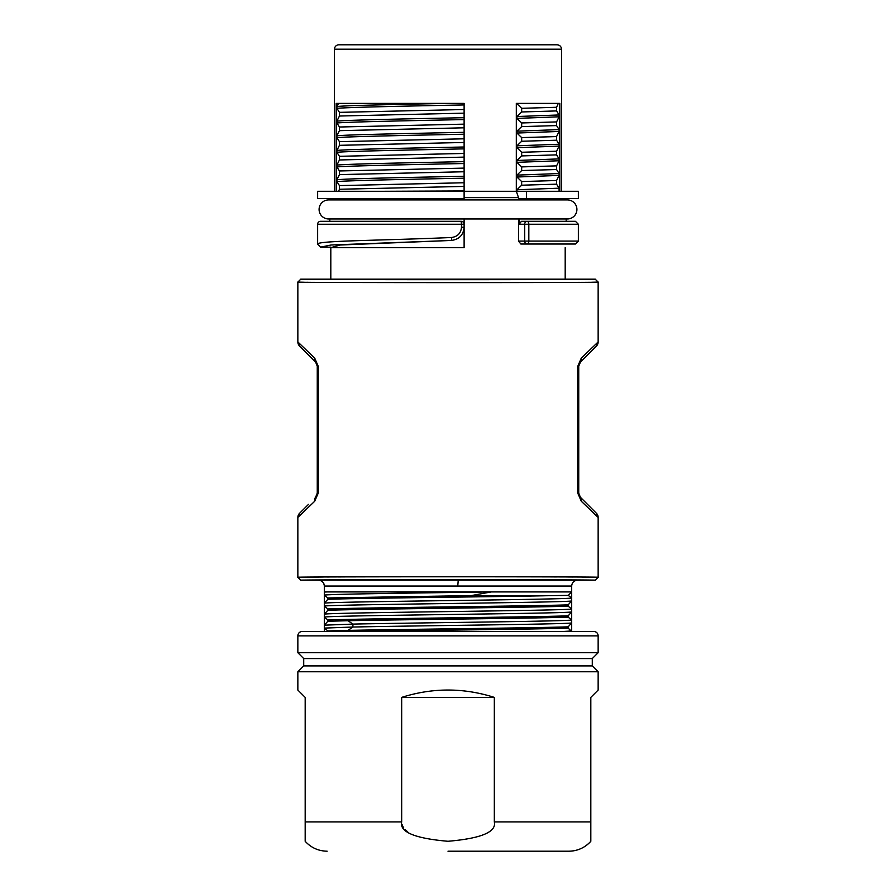 <?xml version="1.0" encoding="UTF-8"?>
<svg xmlns="http://www.w3.org/2000/svg" width="896" height="896" viewBox="0 0 896 896"><rect width="100%" height="100%" fill="white"/><g stroke="black" fill="none" stroke-linecap="round" stroke-linejoin="round"><path stroke-width="1.34" d="M324.901 592.021L327.757 591.92L324.33 591.92L324.33 586.029L571.67 586.029L571.67 591.92L491.277 591.92L471.229 595.605L552.854 595.605C498.702 596.826 361.558 598.046 327.835 599.278L324.33 603.198L324.33 591.92L491.277 591.92C418.275 592.995 328.339 594.07 324.33 595.134L327.835 597.957L471.229 595.605M571.67 631.467L568.165 628.141C537.578 629.25 422.52 630.358 360.662 631.467L324.33 631.467L324.33 603.198C329.157 601.462 566.843 599.738 571.67 598.002L568.277 595.381L552.854 595.605M593.757 631.467L302.243 631.467A4.39 4.39 0 0 0 297.853 635.869L297.853 652.714L598.147 652.714L598.147 635.869A4.39 4.39 0 0 0 593.757 631.467M348.018 630.403L352.901 627.032L324.33 628.096L327.835 630.918L348.018 630.403C405.059 629.205 535.405 628.018 568.165 626.83L571.67 622.91L571.67 619.976L568.165 617.154C535.405 618.352 405.059 619.539 348.018 620.726L327.835 621.253L324.33 625.173L352.901 624.098C416.83 622.731 568.131 621.354 571.67 619.976L571.67 608.989L568.165 606.178C530.398 607.533 365.602 608.899 327.835 610.266L324.33 614.186C329.157 612.45 566.866 610.725 571.67 608.989L571.67 591.92L568.277 595.381M568.165 628.141L568.165 626.83M348.018 620.726L352.901 624.098L352.901 627.032C416.83 625.654 568.131 624.277 571.67 622.91L571.67 630.963L563.427 631.467M327.835 621.253L327.835 619.931C365.602 618.565 530.398 617.21 568.165 615.843L571.67 611.923C566.843 613.648 329.157 615.384 324.33 617.109L327.835 619.931M568.165 617.154L568.165 615.843M327.835 610.266L327.835 608.944C365.602 607.578 530.398 606.222 568.165 604.856L571.67 600.936C566.81 602.661 329.157 604.397 324.33 606.122L327.835 608.944M568.165 606.178L568.165 604.856M327.835 599.278L327.835 597.957M323.086 576.99L297.853 577.27L300.787 580.205C291.659 579.544 604.397 579.544 595.213 580.205L318.494 580.16A5.858 5.835 -92.3 0 1 324.33 586.029A5.858 5.858 180 0 0 318.472 580.16L318.472 580.205C322.022 580.552 323.982 582.501 324.33 586.062M299.958 346.472L299.566 346.08A5.858 5.858 -45 0 1 297.853 341.936L314.72 358.142L318.315 366.453L318.315 492.923L314.72 501.234L297.853 517.44L297.853 577.27C288.568 576.61 607.443 576.61 598.147 577.27L591.797 577.125M591.797 282.251L598.147 282.106C607.432 282.766 288.557 282.766 297.853 282.106L304.203 282.251M307.25 282.285L308.19 282.296M335.395 282.442L340.346 282.464M344.893 282.475L348.723 282.486M359.666 576.856L351.4 576.878M341.163 576.912L338.43 576.923M330.086 576.957L326.861 576.968M585.547 577.069L582.042 577.046M572.678 576.99L568.445 576.968M556.506 576.923L550.581 576.901M558.242 282.453L558.97 282.453M575.31 282.374L579.701 282.352M595.213 580.205L598.147 577.27L598.147 517.44L581.28 501.234L577.685 492.923L577.685 366.453L581.28 358.142L598.147 341.936A5.858 5.858 -135 0 1 596.434 346.08L580.227 362.286L596.434 346.08L598.147 341.936L598.147 282.106L595.213 279.171C604.341 279.843 291.603 279.843 300.787 279.171L595.213 279.171M577.528 580.16C573.978 580.507 572.018 582.467 571.67 586.029C572.018 582.501 573.978 580.552 577.528 580.205M464.117 225.949L464.117 247.677L330.814 247.677L340.2 245.011L448 240.587L331.106 244.989L320.555 247.15L330.814 247.15L330.814 279.171M567.381 199.92A9.52 9.52 0 0 1 576.912 209.44A9.52 9.52 0 0 1 567.381 218.96L328.619 218.96A9.52 9.52 0 0 1 319.088 209.44A9.52 9.52 0 0 1 328.619 199.92L567.381 199.92M518.526 218.96L518.526 241.091L520.845 244.014L527.016 244.014A2.934 2.341 -90 0 1 524.675 241.091L578.368 241.091L578.368 224.246L575.445 221.312L521.438 221.312L519.12 224.246L519.12 218.96M565.186 247.677L565.186 279.171M464.117 218.96L464.117 227.248C463.422 234.954 459.245 239.344 451.562 240.419L448 240.587M461.944 221.413L461.182 221.312A2.934 2.934 0 0 1 464.117 224.246L461.485 224.246L461.485 227.248C460.914 233.251 457.587 236.667 451.494 237.496L448 237.653C378.392 240.61 315.829 240.699 317.632 244.216L320.555 247.15M329.818 221.312L329.818 218.96M317.632 224.246L461.485 224.246L461.182 221.312L320.555 221.312A2.934 2.934 0 0 0 317.632 224.246L317.632 244.216M463.758 222.846A2.934 2.934 0 0 1 464.117 224.246L464.016 223.485M463.725 222.79L463.266 222.174M461.485 227.248L464.117 227.248C463.411 234.965 459.234 239.355 451.562 240.419L451.494 237.496M578.368 241.125L575.445 244.014L527.016 244.014A2.934 1.814 90 0 0 528.83 241.091L528.83 224.246L519.12 224.246M518.526 241.091L524.675 241.091L524.675 224.246A2.934 2.341 -90 0 1 527.016 221.312A2.934 1.814 90 0 1 528.83 224.246L578.368 224.246M519.12 199.92L519.12 198.61L526.456 198.61L526.456 191.285L516.925 191.285L516.925 189.762L559.093 188.194L559.093 191.285M559.798 191.285L559.798 103.398L516.32 103.398L516.32 191.296L518.526 197.646L518.526 199.92M516.925 103.757L521.674 108.315L521.674 111.966L516.925 116.525L516.925 118.395L521.674 122.954L521.674 126.616L516.925 131.174L516.925 133.045L521.674 137.603L521.674 141.254L516.925 145.802L516.925 147.706L521.685 152.264L521.685 155.915L516.925 160.474L559.093 158.894L559.093 160.754L516.925 162.333L516.925 160.474M516.925 162.333L521.674 166.902L521.674 170.554L516.925 175.112L559.093 173.544L559.093 175.414L516.925 177.016L516.925 175.112M516.925 177.016L521.662 181.563L521.662 185.203L516.925 189.762M518.526 197.624L464.117 197.624L464.117 195.496M338.632 103.387L336.202 103.398L336.202 191.285L338.621 191.285L339.438 189.258L339.438 185.606L336.907 181.586L336.907 179.726L339.45 174.608L339.45 170.957L336.907 166.936L336.907 165.077L339.438 159.958L339.438 156.307L336.907 152.286L336.907 150.427L339.438 145.32L339.438 141.658L336.907 137.637L336.907 135.778L339.438 130.659L339.438 127.008L336.907 122.987L336.907 121.128L339.438 116.021L339.438 112.358L336.907 108.338L336.907 106.478L338.632 103.387L464.117 103.398L464.117 197.624M336.907 108.338C349.518 107.218 407.982 106.053 464.117 104.933L464.117 106.478M464.117 108.002L464.117 114.699M464.117 116.222L464.117 117.712C407.982 118.81 349.507 119.974 336.907 121.128M336.907 122.987C349.294 121.867 407.938 120.725 464.117 119.571L464.117 121.072M464.117 122.606L464.117 129.27M464.117 130.782L464.117 132.328C407.96 133.526 349.373 134.59 336.907 135.778M336.907 137.637C349.507 136.517 407.982 135.352 464.117 134.232L464.117 135.778M464.117 137.301L464.117 143.965M464.117 145.488L464.117 147C407.971 148.109 349.462 149.274 336.907 150.427M336.907 152.286C349.496 151.155 407.982 150.046 464.117 148.859L464.117 150.371M464.117 151.906L464.117 158.603M464.117 160.115L464.117 161.65C407.982 162.792 349.507 163.912 336.907 165.077M336.907 166.936C349.518 165.85 407.982 164.64 464.117 163.531L464.117 165.088M464.117 166.622L464.117 173.23M464.117 174.742L464.117 176.288C407.982 177.464 349.518 178.55 336.907 179.726M336.907 181.586C349.227 180.488 407.926 179.301 464.117 178.192L464.117 179.749M464.117 181.272L464.117 187.936M464.117 189.448L464.117 190.949L383.813 191.285M329.818 199.92L329.818 198.61M464.117 198.61L317.632 198.61L317.632 191.285L516.32 191.285M334.477 191.285L334.477 49.19L561.523 49.19C561.288 46.547 559.821 45.08 557.133 44.8L555.475 44.8M557.133 44.8L338.867 44.8A4.39 4.39 0 0 0 334.477 49.19M435.814 103.398L423.718 103.398M411.824 103.398L400.266 103.398M389.133 103.398L378.538 103.398M368.693 103.398L359.688 103.398M351.624 103.398L344.602 103.398M559.798 103.398L554.165 103.398M549.181 103.398L543.402 103.398M536.872 103.398L529.715 103.398M526.456 198.61L578.368 198.61L578.368 191.285L526.456 191.285M521.662 185.203L556.562 184.173L559.093 188.194M559.093 175.414L556.573 180.51L521.662 181.563M556.573 180.51L556.562 184.173M559.093 160.754L556.573 165.872L556.573 169.523L521.674 170.554M556.573 169.523L559.093 173.544M556.573 165.872L521.674 166.902M521.685 155.915L556.562 154.874L559.093 158.894M516.925 147.706L559.093 146.104L556.562 151.222L521.685 152.264M556.562 151.222L556.562 154.874M521.674 141.254L556.562 140.224L559.093 144.245L559.093 146.104M559.093 144.245L516.925 145.802M558.286 103.398L556.573 107.274L556.573 110.925L559.093 114.957L559.093 116.805L556.573 121.923L556.573 125.586L559.093 129.595L559.093 131.454L556.562 136.573L556.562 140.224M556.562 136.573L521.674 137.603M559.093 131.454L516.925 133.045M559.093 129.595L516.925 131.174M521.674 126.616L556.573 125.586M556.573 121.923L521.674 122.954M559.093 116.805L516.925 118.395M559.093 114.957L516.925 116.525M521.674 111.966L556.573 110.925M556.573 107.274L521.674 108.315M336.907 106.478C348.522 105.426 396.861 104.406 448 103.387M464.117 109.514L339.438 112.358M339.438 116.021L464.117 113.165M464.117 124.152L339.438 127.008M339.438 130.659L464.106 127.803M464.117 138.802L339.438 141.658M339.438 145.32L464.117 142.464M464.117 153.451L339.438 156.307M464.117 157.114L339.438 159.958M464.106 168.101L339.45 170.957M464.106 171.752L339.45 174.608M464.106 182.75L339.438 185.606M464.117 186.413L339.438 189.258M378.067 191.285L368.256 191.285M359.318 191.285L351.378 191.285M344.478 191.285L338.621 191.285M299.566 346.08L310.509 357.022M310.386 356.888L306.432 352.946M303.386 349.899L301.19 347.704M315.549 497.325L317.262 493.181L317.262 366.195L315.65 362.163M300.787 279.171L297.853 282.106L297.853 341.936L299.566 346.08L315.773 362.286A5.858 4.726 -45 0 1 314.72 358.142M315.773 362.286L317.52 366.453L318.315 366.453M317.117 495.04L317.52 492.923L315.773 497.09A5.858 4.726 45 0 0 314.72 501.234M308.493 504.381L299.566 513.296A5.858 5.858 45 0 0 297.853 517.44L299.566 513.296M316.198 496.63L316.859 495.611M581.28 501.234A5.858 4.726 135 0 0 580.227 497.09L596.434 513.296L580.227 497.09L578.48 492.923L578.48 366.453L580.227 362.286A5.858 4.726 -135 0 0 581.28 358.142M579.858 362.69L579.275 363.518M579.152 363.754L578.491 366.24M579.298 495.902L579.802 496.63M598.147 517.44A5.858 5.858 135 0 0 596.434 513.296L598.147 517.44M598.147 652.714L592.29 658.571L303.71 658.571L297.853 652.714M303.71 658.571L303.71 665.896L592.29 665.896L598.147 671.754L598.147 690.066L590.822 697.39L598.147 690.066M598.147 671.754L297.853 671.754L297.853 690.066L305.178 697.39L297.853 690.066M448 841.277C414.803 838.432 399.358 831.97 401.677 821.901L401.677 697.39L494.323 697.39L494.323 821.901C496.597 831.992 481.163 838.443 448 841.277M305.178 697.39L305.178 841.221L305.178 821.901L401.677 821.901M407.714 831.88L405.037 829.494M403.704 827.859L402.875 826.504M402.45 825.619L401.968 824.186M590.822 841.277C584.92 847.739 577.595 851.043 568.848 851.2A29.299 29.299 90 0 0 590.822 841.277L590.822 697.39M568.848 851.2L448 851.2M494.323 697.39C463.445 687.59 432.555 687.59 401.677 697.39M458.27 579.746L457.8 585.614M300.787 580.205L318.472 580.205M317.262 366.195L317.52 492.923L318.315 492.923M577.685 492.923L578.738 493.181L578.738 366.195L577.685 366.453M578.738 366.195L580.451 362.051M578.738 493.181L580.451 497.325M598.147 635.869L297.853 635.869M494.323 821.901L590.822 821.901M566.182 221.312L566.182 218.96M451.562 240.419L448.65 240.554M566.182 199.92L566.182 198.61M561.523 191.285L561.523 49.19M592.29 658.571L592.29 665.896M303.71 665.896L297.853 671.754M305.178 841.277C311.08 847.728 318.405 851.043 327.152 851.2"/></g></svg>
